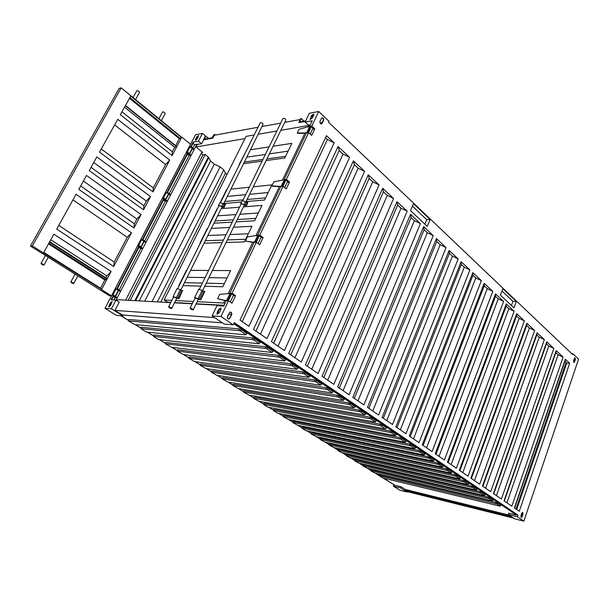 <?xml version="1.0" encoding="UTF-8"?>
<svg xmlns="http://www.w3.org/2000/svg" width="609" height="609" viewBox="0 0 609 609"><rect width="100%" height="100%" fill="white"/><g stroke="black" fill="none" stroke-linecap="round" stroke-linejoin="round"><path stroke-width="0.91" d="M231.45 314.411L228.558 314.092M221.021 308.946L220.199 308.382M228.763 314.229L227.317 317.289M312.889 116.859L311.846 115.885M497.005 503.97L379.323 475.766L379.186 474.632L495.703 502.326L497.812 503.118L497.005 503.97L500.149 506.094L499.38 505.995L382.916 477.996L379.323 475.766M487.878 497.043L488.007 498.337L487.847 497.02L371.254 469.714L371.421 470.879L370.873 470.833L375.083 473.147L491.63 500.773L492.399 500.864L489.194 498.702L490.009 497.842L487.847 497.02M488.007 498.337L489.194 498.702M487.976 498.314L371.391 470.864M479.999 492.94L479.839 491.608L363.177 464.713L363.352 465.893L362.812 465.847L367.075 468.192L483.698 495.429L484.459 495.513L481.194 493.313L482.016 492.437L479.869 491.63L479.999 492.94L481.194 493.313M479.968 492.917L363.322 465.87M471.701 486.119L471.838 487.436L471.671 486.096L354.963 459.62L355.138 460.815L354.605 460.777L358.929 463.16L475.606 489.979L476.367 490.055L473.033 487.809L473.863 486.926L471.671 486.096M471.838 487.436L473.033 487.809M471.8 487.413L355.108 460.792M463.373 480.486L463.51 481.826L463.335 480.463L346.605 454.443L346.787 455.639L346.255 455.608L349.665 457.717L467.354 484.414L468.108 484.49L464.713 482.191L465.55 481.3L463.335 480.463M463.51 481.826L464.713 482.191M463.472 481.803L346.749 455.623M454.87 474.746L455.007 476.093L454.832 474.723L338.094 449.168L338.277 450.378L337.751 450.356L341.223 452.502L458.935 478.743L459.688 478.803L456.217 476.466L457.062 475.56L454.832 474.723M455.007 476.093L456.217 476.466M454.969 476.071L338.239 450.356M446.184 468.884L446.328 470.247L446.153 468.854L329.431 443.794L329.614 445.019L329.096 445.004L333.61 447.493L450.34 472.949L451.086 473.01L447.546 470.62L448.399 469.706L446.153 468.854M446.328 470.247L447.546 470.62M446.298 470.224L329.583 445.004M437.323 462.901L437.475 464.279L437.292 462.87L320.608 438.328L320.798 439.569L320.281 439.553L324.871 442.088L441.563 467.034L442.309 467.088L438.693 464.644L439.553 463.723L437.292 462.87M437.475 464.279L438.693 464.644M437.437 464.256L320.76 439.546M428.279 456.788L428.431 458.189L428.241 456.758L311.618 432.763L311.816 434.011L311.306 434.004L315.964 436.577L432.611 460.998L433.349 461.043L429.657 458.554L430.525 457.618L428.241 456.758M428.431 458.189L429.657 458.554M428.393 458.158L311.778 433.989M419.038 450.546L419.198 451.962L419 450.523L302.467 427.092L302.665 428.355L302.163 428.348L305.893 430.662L423.461 454.839L424.199 454.87L420.423 452.327L421.299 451.383L419 450.523M419.198 451.962L420.423 452.327M419.159 451.939L302.627 428.333M409.598 444.174L409.758 445.605L409.56 444.144L293.142 421.306L293.348 422.585L292.845 422.593L297.649 425.249L414.12 448.544L414.851 448.567L410.999 445.971L411.882 445.012L409.56 444.144M409.758 445.605L410.999 445.971M409.72 445.575L293.31 422.562M399.953 437.658L400.121 439.104L399.915 437.627L283.642 415.422L283.847 416.716L283.36 416.723L288.232 419.426L404.574 442.111L405.297 442.126L401.361 439.47L402.252 438.503L399.915 437.627M400.121 439.104L401.361 439.47M400.075 439.081L283.809 416.685M390.095 430.997L390.262 432.466L390.057 430.974L273.959 409.423L274.172 410.725L273.685 410.748L277.635 413.191L394.815 435.534L395.538 435.542L391.511 432.832L392.417 431.85L390.057 430.974M390.262 432.466L391.511 432.832M390.224 432.436L274.126 410.702M380.024 424.191L380.191 425.676L379.978 424.169L264.085 403.303L264.306 404.62L263.826 404.65L267.853 407.139L385.094 428.85L381.447 426.041L382.361 425.044L379.978 424.169M380.191 425.676L381.447 426.041M380.153 425.653L264.26 404.597M369.716 417.234L369.891 418.741L369.671 417.203L254.022 397.068L254.242 398.4L253.778 398.438L258.894 401.27L374.657 421.946L375.365 421.938L371.155 419.099L372.076 418.094L369.671 417.203M369.891 418.741L371.155 419.099M369.853 418.71L254.204 398.377M359.181 410.116L359.363 411.638L359.135 410.085L243.76 390.704L243.988 392.059L243.524 392.097L248.723 394.982L364.228 414.919L364.928 414.904L360.627 411.996L361.556 410.984L359.135 410.085M359.363 411.638L360.627 411.996M359.318 411.608L243.95 392.029M348.394 402.838L348.584 404.376L348.356 402.808L233.293 384.218L233.529 385.588L233.072 385.642L238.355 388.572L353.563 407.733L354.263 407.703L349.855 404.734L350.792 403.706L348.356 402.808M348.584 404.376L349.855 404.734M348.538 404.346L233.483 385.558M337.363 395.386L337.561 396.946L337.317 395.355L222.62 377.603L222.856 378.981L222.414 379.049L227.789 382.033L342.654 400.379L343.339 400.341L338.832 397.296L339.776 396.261L337.317 395.355M337.561 396.946L338.832 397.296M337.515 396.916L222.81 378.958M326.074 387.758L326.272 389.341L326.028 387.727L211.726 370.851L211.97 372.251L211.536 372.32L216.994 375.357L331.486 392.858L332.171 392.805L327.551 389.691L328.51 388.633L326.028 387.727M326.272 389.341L327.551 389.691M326.226 389.311L211.924 372.221M314.51 379.947L314.716 381.554L314.465 379.917L200.605 363.961L200.856 365.377L200.437 365.461L205.987 368.552L320.06 385.154L320.73 385.086L316.002 381.904L316.969 380.831L314.465 379.917M314.716 381.554L316.002 381.904M314.67 381.523L200.81 365.347M302.673 371.954L302.886 373.576L302.62 371.916L189.262 356.935L189.521 358.358L189.11 358.45L194.758 361.601L308.474 377.283L309.014 377.184L304.173 373.926L305.147 372.837L302.62 371.916M302.886 373.576L304.173 373.926M302.833 373.545L189.468 358.336M290.539 363.763L290.759 365.408L290.493 363.725L177.676 349.756L177.942 351.203L177.539 351.302L183.286 354.507L296.469 369.199L297.009 369.092L292.054 365.75L293.036 364.654L290.493 363.725M290.759 365.408L292.054 365.75M290.706 365.377L177.889 351.172M278.115 355.367L278.336 357.034L278.062 355.329L165.846 342.418L165.724 344.001L171.578 347.267L284.083 360.909L284.715 360.802L279.638 357.376L280.627 356.257L278.062 355.329M278.336 357.034L279.638 357.376M278.283 357.003L166.067 343.857M265.372 346.757L265.6 348.455L265.318 346.727L153.765 334.935L153.658 336.541L158.591 339.586L271.561 352.428L272.116 352.307L266.902 348.79L267.907 347.663L265.318 346.727M265.6 348.455L266.902 348.79M265.547 348.417L153.986 336.381M252.309 337.934L252.545 339.655L252.248 337.904L141.417 327.284L141.334 328.921L146.373 332.034L258.581 343.727L259.198 343.59L253.854 339.989L254.867 338.84L252.248 337.904M252.545 339.655L253.854 339.989M252.491 339.616L141.653 328.753M238.85 328.852L239.147 330.634L240.464 330.953L245.945 334.653L245.343 334.805L134.916 324.589L128.743 321.133L128.803 319.466L238.85 328.852L239.093 330.596L129.039 320.951M322.26 122.523L319.991 122.919M218.677 309.38L220.846 307.948L220.823 309.509L219.27 312.752L217.101 314.183L217.131 312.615L218.677 309.38L219.118 309.676L217.405 314.305M219.118 309.676L220.983 308.131M574.081 358.998L575.231 359.104M522.248 512.458L522.697 512.572M198.108 137.192L197.468 136.667M573.67 362.256L573.731 360.026M521.053 517.414L521.913 514.871L521.631 513.547M109.133 306.982L108.973 305.566L110.396 302.825L112.086 301.584L110.518 305.665L108.828 306.906L108.973 305.566M110.396 302.825L110.808 303.084L109.384 305.817M110.808 303.084L112.193 301.767M311.435 115.619L313.673 114.081L313.681 115.2L312.348 117.986L310.11 119.524L311.435 115.619L311.808 115.969L310.308 119.6M311.808 115.969L313.848 114.363M195.672 140.359L195.519 139.294L196.776 136.888L198.519 135.571L197.171 138.989L195.428 140.306L195.519 139.294M196.776 136.888L197.133 137.177L195.877 139.59M197.133 137.177L198.633 135.815M500.149 506.094L500.956 505.242L497.812 503.118M378.768 475.713L378.737 474.784M492.399 500.864L493.214 500.004L490.009 497.842M370.873 470.833L370.851 469.897M484.459 495.513L485.282 494.645L482.016 492.437M362.812 465.847L362.789 464.911M476.367 490.055L477.197 489.179L473.863 486.926M354.605 460.777L354.59 459.825M468.108 484.49L468.945 483.599L465.55 481.3M346.255 455.608L346.239 454.664M459.688 478.803L460.533 477.905L457.062 475.56M337.751 450.356L337.744 449.396M451.086 473.01L451.939 472.097L448.399 469.706M329.096 445.004L329.096 444.045M442.309 467.088L443.169 466.167L439.553 463.723M320.281 439.553L320.288 438.587M433.349 461.043L434.217 460.115L430.525 457.618M311.306 434.004L311.321 433.037M424.199 454.87L425.074 453.933L421.299 451.383M302.163 428.348L302.186 427.381M414.851 448.567L415.734 447.615L411.882 445.012M292.845 422.593L292.876 421.618M405.297 442.126L406.188 441.16L402.252 438.503M283.36 416.723L283.391 415.741M395.538 435.542L396.436 434.567L392.417 431.85M273.685 410.748L273.73 409.758M385.566 428.812L386.471 427.83L382.361 425.044M263.826 404.65L263.88 403.66M375.365 421.938L376.278 420.941L372.076 418.094M253.884 397.464L254.022 397.083M253.778 398.438L253.839 397.441M364.928 414.904L365.857 413.892L361.556 410.984M243.63 391.115L243.76 390.727M243.524 392.097L243.6 391.1M354.263 407.703L355.192 406.683L350.792 403.706M233.171 384.644L233.3 384.241M233.072 385.642L233.156 384.629M343.339 400.341L344.283 399.306L339.776 396.261M222.414 379.049L222.62 377.626M332.171 392.805L333.115 391.754L328.51 388.633M333.115 391.754L332.841 392.166M211.536 372.32L211.612 371.368M320.73 385.086L321.689 384.028L316.969 380.831M321.689 384.028L321.369 384.492M200.437 365.461L200.506 364.57M309.014 377.184L309.981 376.111L305.147 372.837M309.981 376.111L309.631 376.606M189.193 357.201L189.163 357.635M297.009 369.092L297.991 368.003L293.036 364.654M297.991 368.003L297.626 368.529M177.539 351.302L177.584 350.548M284.715 360.802L285.705 359.691L280.627 356.257M285.705 359.691L285.256 360.315M165.724 344.001L165.762 343.309M272.116 352.307L273.114 351.18L267.907 347.663M273.114 351.18L272.588 351.88M153.658 336.541L153.696 335.917M259.198 343.59L260.203 342.448L254.867 338.84M260.203 342.448L259.594 343.24M141.334 328.921L141.364 328.358M128.743 321.133L128.765 320.631L120.856 315.767M238.903 328.883L241.491 329.796L240.464 330.953M245.945 334.653L246.965 333.496L241.491 329.796M246.965 333.496L246.272 334.371M511.583 516.752L405.084 490.321L405.404 489.491L400.943 486.713L394.914 485.236L383.396 478.111M509.177 515.138L405.404 489.491M321.963 117.788C323.135 118.161 323.539 119.098 323.181 120.574L321.232 124M233.78 323.706L516.394 515.039L233.97 323.303M230.309 312.067C231.39 312.508 231.724 313.414 231.313 314.777L229.783 318.02L228.52 318.979M334.143 142.849L326.477 135.678L239.992 320.136L248.952 326.264L334.143 142.849L327.383 139.507L325.503 137.756M327.383 139.507L242.184 321.636M349.604 157.328L338.056 146.51L253.519 329.393L267.001 338.619L349.604 157.328L343.042 154.115L339.19 150.522L255.955 331.06M343.042 154.115L260.439 334.128M364.585 171.342L353.395 160.867L271.416 341.641L284.433 350.548L364.585 171.342L358.13 168.191L354.408 164.712L273.662 343.179M358.13 168.191L277.993 346.148M379.095 184.915L368.255 174.775L288.704 353.471L301.288 362.089L379.095 184.915L372.754 181.832L369.138 178.46L290.775 354.887M372.754 181.832L294.962 357.757M393.559 198.458L382.65 188.25L305.413 364.913L318.065 373.568L393.559 198.458L387.271 195.367L383.426 191.782L307.324 366.215M387.271 195.367L311.778 369.26M407.193 211.209L397.007 201.686L322.054 376.293L333.823 384.355L407.193 211.209L401.065 208.24L397.669 205.073L323.798 377.489M401.065 208.24L327.718 380.168M420.408 223.587L410.535 214.338L337.683 386.997L349.086 394.799L420.408 223.587L414.386 220.664L411.09 217.588L339.282 388.093M414.386 220.664L343.08 390.689M433.243 235.592L423.651 226.617L352.824 397.357L363.87 404.916L433.243 235.592L427.32 232.722L424.123 229.738L354.286 398.355M427.32 232.722L357.963 400.874M446.062 247.597L436.394 238.545L367.493 407.391L378.615 415.003L446.062 247.597L440.178 244.719L436.767 241.537L368.826 408.304M440.178 244.719L372.738 410.984M458.166 258.916L449.122 250.451L382.125 417.409L392.493 424.503L458.166 258.916L452.426 256.145L449.412 253.329L383.327 418.231M452.426 256.145L386.776 420.591M469.92 269.916L461.135 261.695L395.896 426.833L405.959 433.722L469.92 269.916L464.271 267.191L461.34 264.458L396.984 427.579M464.271 267.191L400.341 429.87M481.354 280.612L472.805 272.619L409.271 435.983L419.038 442.667L481.354 280.612L475.789 277.932L472.942 275.276L410.245 436.653M475.789 277.932L413.496 438.876M492.795 291.323L484.163 283.246L422.243 444.867L432.093 451.604L492.795 291.323L487.269 288.636L484.224 285.796L423.118 445.461M487.269 288.636L426.589 447.836M503.605 301.44L495.52 293.873L435.207 453.735L444.418 460.039L503.605 301.44L498.208 298.844L495.513 296.332L435.983 454.268M498.208 298.844L439.051 456.362M514.125 311.29L506.262 303.929L447.44 462.109L456.392 468.23L514.125 311.29L508.812 308.733L506.186 306.289L448.117 462.574M508.812 308.733L451.102 464.614M524.372 320.874L516.714 313.711L459.331 470.247L468.032 476.2L524.372 320.874L519.134 318.362L516.577 315.98L459.924 470.65M519.134 318.362L462.817 472.63M534.649 330.489L526.892 323.234L470.894 478.156L479.686 484.178L534.649 330.489L529.434 327.969L526.701 325.419L471.396 478.507M529.434 327.969L474.495 480.623M544.362 339.586L537.1 332.788L482.465 486.073L490.694 491.707L544.362 339.586L539.269 337.15L536.849 334.889L482.884 486.37M539.269 337.15L485.632 488.243M553.84 348.455L546.76 341.824L493.397 493.564L501.405 499.045L553.84 348.455L548.816 346.049L546.456 343.849L493.747 493.8M548.816 346.049L496.419 495.627M563.081 357.095L556.169 350.632L504.046 500.842L511.842 506.186L563.081 357.095L558.126 354.735L555.819 352.581L504.321 501.032M558.126 354.735L506.916 502.813M575.14 359.485L574.188 362.462L573.526 360.635L574.843 357.689L575.513 359.516L574.82 357.704M522.507 512.344L522.75 514.072L521.121 517.475M516.013 509.033L566.187 362.256L564.954 361.099L514.613 508.081M516.691 509.505L566.735 362.994L566.134 362.431M508.256 514.521L517.399 516.782L523.854 521.137L514.727 518.86L508.256 514.521L508.728 513.159L516.394 515.039M513.653 518.137L407.185 491.623L405.084 490.321M407.185 491.623L407.048 491.996L400.478 487.923L400.943 486.713M379.034 475.408L375.555 473.262M371.147 470.529L367.554 468.306M363.086 465.542L359.409 463.266M354.88 460.465L351.119 458.135M346.536 455.296L342.677 452.913M338.033 450.043L334.09 447.6M329.385 444.692L325.343 442.187M320.578 439.241L316.436 436.676M311.602 433.684L307.362 431.058M302.467 428.036L298.121 425.341M293.157 422.273L288.704 419.517M283.672 416.404L279.105 413.58M273.639 410.2L269.323 407.528M263.788 404.102L259.358 401.354M253.74 397.883L249.188 395.066M243.501 391.549L238.819 388.649M233.049 385.078L228.246 382.109M222.399 378.486L217.451 375.433M211.521 371.756L206.443 368.62M200.43 364.898L195.207 361.662M189.14 357.909L183.735 354.567M177.577 350.754L172.02 347.32M165.762 343.438L160.06 339.913M153.689 335.978L147.842 332.354M141.364 328.342L135.358 324.627M128.765 320.547L121.054 315.782M516.31 301.47L502.828 288.651L500.392 295.137L513.95 307.88L516.31 301.47L512.945 301.356L501.968 290.957M430.121 219.499L413.458 203.657L410.504 210.645L427.267 226.396L430.121 219.499L426.703 219.674L424.854 224.127M426.703 219.674L412.415 206.139M512.945 301.356L511.415 305.497M215.388 135.076L214.338 134.345L211.833 137.809L204.677 139.103L205.636 135.967L202.424 133.47L195.527 134.772L189.072 147.15M305.688 120.894L300.039 121.853L300.808 118.397L298.829 122.493L305.497 121.298M222.498 322.877L122.318 314.967L114.956 310.407L119.227 302.148L115.954 300.085L111.044 299.811L113.403 295.281L111.866 295.205L104.999 308.367L111.417 308.816L115.954 300.085M231.45 293.82L232.836 294.162L233.011 294.733M259.122 235.774L260.69 236.574M285.621 180.135L287.204 180.926M323.562 120.513L321.735 123.878C320.265 123.985 319.695 123.094 320.022 121.206L321.849 117.842C323.31 117.735 323.881 118.618 323.562 120.513L323.181 120.574M223.754 306.076L216.979 305.695L212.084 315.888L220.998 316.52L228.497 300.793L226.327 300.686L223.754 306.076M220.998 316.52L233.262 324.803L224.302 324.079L212.084 315.888M233.262 324.803L234.282 322.641L517.977 515.085L516.508 514.719M517.399 516.782L517.977 515.085M523.854 521.137L578.55 359.173L572.894 353.783L571.744 353.692M228.497 300.793L231.983 303.213L235.546 295.708L232.082 293.264L256.381 242.268L259.708 244.826L263.118 237.647L259.815 235.074L283.078 186.263L286.245 188.942L289.511 182.068L286.359 179.373L308.641 132.617L311.663 135.404L314.792 128.811L311.793 126.017L318.705 111.508L329.005 121.328L328.571 122.257L572.643 354.545L572.894 353.783M308.641 132.617L306.388 132.99L284.121 179.617L286.359 179.373M283.078 186.263L280.84 186.491L257.607 235.165L259.815 235.074M256.381 242.268L254.181 242.336L229.905 293.188L232.082 293.264M231.679 314.8L229.311 318.895C227.72 319.04 227.119 318.164 227.522 316.269L229.89 312.173C231.481 312.029 232.082 312.904 231.679 314.8L231.313 314.777M339.19 150.522L338.056 146.51M354.408 164.712L353.395 160.867M369.138 178.46L368.255 174.775M383.426 191.782L382.65 188.25M397.669 205.073L397.007 201.686M411.09 217.588L410.535 214.338M424.123 229.738L423.651 226.617M436.767 241.537L436.394 238.545M449.412 253.329L449.122 250.451M461.34 264.458L461.135 261.695M472.942 275.276L472.805 272.619M484.224 285.796L484.163 283.246M495.513 296.332L495.52 293.873M506.186 306.289L506.262 303.929M516.577 315.98L516.714 313.711M526.701 325.419L526.892 323.234M536.849 334.889L537.1 332.788M546.456 343.849L546.76 341.824M555.819 352.581L556.169 350.632M574.188 362.462L575.513 359.516M521.137 517.467L522.263 516.691L522.75 514.072M521.51 517.559L520.885 515.747L521.738 513.22L522.492 512.352L523.116 514.156M569.666 363.268L565.35 359.226L514.407 507.936L519.279 511.271L569.666 363.268L566.735 362.994M564.954 361.099L565.35 359.226M311.054 126.809L312.584 127.601M165.397 192.71L166.919 192.535L169.903 194.789L170.124 194.37L167.513 192.406L187.884 153.278L190.404 155.303L189.041 155.523L187.397 154.199M140.778 239.916L142.27 239.855L145.384 242.017L145.604 241.583L142.887 239.687L164.019 199.113L166.645 201.069L165.305 201.198L163.593 199.927M115.238 288.902L116.7 288.955L119.935 291.026L120.171 290.569L117.339 288.765L139.263 246.653L141.996 248.533L140.687 248.571L138.905 247.345M407.048 491.996L399.877 490.207L393.307 486.149L400.478 487.923M394.099 484.734L393.307 486.149M393.878 484.68L383.175 478.057M379.057 475.507L375.334 473.208M371.17 470.628L367.334 468.252M363.109 465.641L359.188 463.213M354.902 460.564L350.898 458.082M346.551 455.403L342.456 452.868M338.056 450.142L333.869 447.554M329.4 444.791L325.122 442.142M320.593 439.34L316.216 436.63M311.618 433.791L307.142 431.02M302.483 428.135L297.9 425.295M293.173 422.372L288.483 419.472M283.687 416.503L278.892 413.534M274.02 410.527L269.109 407.49M263.781 404.193L259.137 401.316M253.732 397.974L248.974 395.028M243.493 391.64L238.606 388.611M233.041 385.17L228.032 382.071M222.384 378.577L217.246 375.395M211.513 371.855L206.23 368.59M200.414 364.989L194.994 361.632M189.133 358.008L183.53 354.537M177.569 350.853L171.814 347.29M165.755 343.545L159.855 339.891M153.689 336.077L147.637 332.331M141.357 328.449L135.152 324.612M104.999 308.367L116.418 315.409L122.896 315.926L123.345 315.051M122.896 315.926L111.417 308.816M116.7 288.955L139.096 245.945L137.527 245.998L115.17 288.864M142.27 239.855L163.859 198.412L162.253 198.572L140.717 239.885M166.919 192.535L187.732 152.577L186.103 152.851L165.328 192.68M111.569 299.841L113.578 295.989L116.426 297.786L116.654 297.337L113.403 295.281M258.041 127.258L214.254 135.282L212.777 138.152L203.566 139.621L205.446 135.99M212.602 137.999L214.49 134.315M318.705 111.508L309.342 113.274L305.132 122.051L312.211 120.78L309.532 126.406L311.793 126.017M190.686 146.914L193.555 149.243L193.761 148.84L191.249 146.799L193.555 142.369L193.198 142.08L190.686 146.914L189.133 147.18M212.777 138.152L203.741 139.773L201.663 143.793L198.443 141.143L193.198 142.08M198.443 141.143L202.424 133.47M214.672 317.624L114.956 310.407M235.546 295.708L233.331 295.593M230.377 293.515L229.905 293.188M263.118 237.647L260.865 237.7M289.511 182.068L287.235 182.274M314.792 128.811L312.501 129.161M192.886 148.132L194.69 144.653L193.061 143.328M193.555 149.243L191.668 149.319M190.404 155.303L190.617 154.899L187.732 152.577M169.211 193.685L189.041 155.523M169.903 194.789L168.038 194.766M166.645 201.069L166.858 200.65L163.859 198.412M144.66 240.92L165.305 201.198M145.384 242.017L143.534 241.887M141.996 248.533L142.224 248.099L139.096 245.945M119.181 289.937L140.687 248.571M119.935 291.026L118.108 290.782M115.466 296.583L118.39 290.957M141.082 247.307L143.8 242.077M165.762 199.828L168.29 194.956M189.559 154.047L191.919 149.517M116.426 297.786L115.139 297.717L113.282 296.553M113.967 299.978L115.139 297.717M310.27 124.86L308.489 125.172L305.132 122.051M305.383 121.526L298.829 122.493M300.267 119.524L284.73 122.371M280.734 123.102L261.969 126.543M201.663 143.793L194.69 144.653M224.005 305.543L196.06 304.013M192.254 303.8L174.448 302.825M170.726 302.62L116.258 299.636L196.882 144.272M202.355 152.166L201.845 152.25M125.629 300.153L202.028 151.892L195.991 146.975L197.24 144.561M244.978 138.593L195.991 146.975M201.64 152.646L202.736 152.471L202.028 151.892M128.179 300.29L202.995 154.823L201.252 153.407M130.257 300.404L205.195 154.48L202.995 154.823M134.855 300.656L208.347 157.046L205.195 154.48M208.255 157.236L208.773 157.655L135.609 300.701M208.773 157.655L210.562 161.042L139.225 300.899M144.691 301.196L214.33 164.103L210.562 161.042M214.33 164.103L220.077 166.858L152.014 301.6M157.381 301.889L223.792 169.888L220.077 166.858M223.792 169.888L225.467 173.146L160.776 302.079M227.028 174.418L225.467 173.146M166.47 301.508L166.044 302.368M135.579 99.533L139.446 92.545C139.362 91.54 138.525 90.916 136.949 90.672L136.713 90.916M43.848 265.121L43.97 265.098C43.665 264.428 42.714 263.864 41.115 263.423L40.993 263.446C41.305 264.123 42.257 264.679 43.848 265.121M161.431 120.552L165.153 113.647C165.092 112.703 164.285 112.109 162.74 111.866L162.481 112.117M73.567 283.581L73.704 283.558C73.438 282.934 72.524 282.401 70.964 281.959L70.827 281.975C71.093 282.606 72.007 283.139 73.567 283.581M105.897 277.773L106.864 275.938L111.097 271.454L53.881 234.206L43.475 252.971L32.353 245.975L121.176 87.863L130.874 95.742L125.309 105.791L176.694 146.921L125.424 105.593M49.633 241.902L107.329 278.686L49.755 241.674M106.864 275.938L50.783 239.771M107.214 278.899L104.862 279.988L48.492 243.889M100.447 288.422L104.862 279.988M130.874 95.742L181.741 137.337L179.343 138.692L129.451 98.293M175.658 145.673L179.343 138.692M176.808 146.594L125.462 105.471L176.793 146.723M176.694 146.921L174.692 147.271L124.51 107.184M121.937 111.805L172.324 151.77L174.692 147.271M165.602 164.529L169.728 160.091L152.981 191.904L153.278 187.899L165.602 164.529L114.644 124.929M153.278 187.899L101.261 148.984M146.358 201.031L150.522 196.57L143.541 209.831L143.884 205.72L146.358 201.031L93.748 162.504M143.884 205.72L91.061 167.338M58.769 225.414L114.195 262.037L127.243 237.289L72.966 199.874M136.865 219.027L141.044 214.566L133.965 228.01L134.361 223.785L136.865 219.027L83.433 181.056M134.361 223.785L80.708 185.958M189.384 153.712L192.033 148.626C191.904 147.781 191.18 147.317 189.856 147.233L187.085 152.509L189.81 147.271L189.018 147.127M189.323 153.856C189.133 153.019 188.402 152.554 187.115 152.486L186.278 152.372M188.927 153.537L187.937 152.745M165.602 199.455L168.358 194.157C168.183 193.38 167.429 192.924 166.112 192.787L163.25 198.252L166.067 192.817L165.275 192.65M165.481 199.623L165.526 199.592C165.343 198.831 164.597 198.374 163.273 198.229L162.443 198.092M165.138 199.25L163.935 198.473M140.93 246.889L143.808 241.37C143.579 240.669 142.81 240.228 141.494 240.022L138.525 245.693L141.471 240.045M140.687 247.041L140.869 247.01C140.641 246.325 139.864 245.876 138.555 245.671L137.718 245.503M140.359 246.774L138.974 245.952M115.337 296.119L118.329 290.356L115.946 289.047L112.893 294.908L112.056 294.695M114.804 296.164L112.893 294.908M113.441 295.152L114.857 295.905M101.711 289.222L43.658 252.59L101.688 289.389L43.475 252.971M115.116 288.841L115.908 289.069M140.656 239.855L141.455 240.053M172.324 151.77L172.119 155.546L120.346 114.675L125.279 105.799M111.097 271.454L107.298 278.671M107.108 279.036L101.726 289.252M181.825 137.17L190.526 144.234L111.455 295.86L101.574 289.61M181.642 137.459L176.823 146.609M176.656 146.929L172.119 155.546M152.981 191.904L99.526 152.105L117.75 119.341L169.728 160.091M143.541 209.831L89.249 170.589L96.854 156.924L150.522 196.57M114.195 262.037L113.7 266.506L56.721 229.091L76.064 194.301L131.437 232.813L127.243 237.289M131.437 232.813L113.7 266.506M133.965 228.01L78.82 189.346L86.531 175.476L141.044 214.566M137.634 245.663L138.083 245.975M111.987 294.832L112.635 295.243M111.455 295.86L109.407 295.761L30.45 246.051L32.353 245.975M121.176 87.863L119.098 88.465L30.45 246.051M282.88 118.717L283.292 118.291C285.073 118.542 285.903 119.189 285.781 120.224L245.869 201.967M192.962 309.897C191.15 309.41 190.198 308.839 190.107 308.177L190.343 308.162C192.155 308.649 193.106 309.227 193.19 309.882L192.962 309.897M228.322 300.785L231.549 294.01C232.965 294.589 233.582 295.068 233.399 295.441L230.271 302.026M227.652 300.755L230.978 293.766L231.549 294.01M227.644 300.747L226.677 300.42L230.004 293.447L230.978 293.766M256.214 242.275L259.274 235.858C260.66 236.414 261.246 236.924 261.017 237.381L258.071 243.57M254.159 242.397L252.408 242.062L255.521 242.298L258.711 235.614L259.274 235.858M254.562 241.994L257.752 235.318L258.711 235.614M282.896 186.285L285.804 180.188C287.166 180.728 287.714 181.269 287.456 181.794L284.685 187.625M280.81 186.56L279.067 186.301L282.203 186.354L285.256 179.959L285.804 180.188M281.259 186.072L284.312 179.685L285.256 179.959M218.776 304.98L224.135 305.276M192.36 303.579L174.57 302.574M226.677 300.42L224.554 300.321L226.304 300.732M308.466 132.648L311.222 126.862C312.562 127.38 313.079 127.943 312.79 128.545L310.179 134.033M306.35 133.067L304.614 132.876L307.758 132.762L310.681 126.634L311.222 126.862M306.829 132.511L309.753 126.383L310.681 126.634M241.042 204.16L241.118 203.688L243.798 204.555L245.092 205.591L246.729 205.461L245.054 205.332L246.462 202.447L245.465 201.648L242.169 200.582L240.753 203.467L244.057 204.533L245.465 201.648M246.432 205.218L247.84 202.325L246.462 202.447M245.054 205.332L244.057 204.533M240.928 204.403L240.753 203.467M195.055 298.09L200.803 299.727L199.143 299.445L203.17 291.193L202.097 290.455L198.724 289.26L194.682 297.512L198.062 298.714L202.097 290.455M200.483 299.514L204.51 291.239L203.17 291.193M199.143 299.445L198.062 298.714M194.964 298.265L194.682 297.512M173.489 297.07L179.016 298.676L177.44 298.402L181.406 290.409L180.348 289.694L177.105 288.537L173.123 296.53L176.366 297.694L180.348 289.694M178.696 298.463L182.67 290.455L181.406 290.409M177.44 298.402L176.366 297.694M173.405 297.238L173.123 296.53M218.844 205.987L218.905 205.553L221.486 206.398L222.772 207.403L224.31 207.273L222.719 207.151L224.104 204.35L223.122 203.573L219.948 202.538L218.555 205.332L221.729 206.382L223.122 203.573M224.013 207.045L225.406 204.236L224.104 204.35M222.719 207.151L221.729 206.382M218.73 206.215L218.555 205.332M268.196 192.513L249.621 194.286M245.693 194.667L227.271 196.425M265.638 197.841L247.079 199.493M243.158 199.843L224.767 201.48M258.353 212.975L239.862 214.269M235.957 214.543L217.641 215.822M255.742 218.395L237.289 219.552M233.384 219.803L215.099 220.953M288.11 151.139L269.353 153.871M265.379 154.45L246.767 157.168M285.629 156.292L266.887 158.911M262.928 159.467L244.331 162.063M248.343 233.772L229.958 234.564M226.076 234.731L207.867 235.516M245.693 239.276L227.34 239.931M223.457 240.075L205.279 240.722M227.088 277.94L208.933 277.635M205.096 277.575L187.13 277.278M224.348 283.627L206.223 283.185M202.394 283.094L184.458 282.652M309.753 126.383L299.11 129.245L297.276 133.059L297.656 133.401L304.995 133.219M218.753 305.018L196.167 303.784M230.004 293.447L219.689 294.353L217.603 298.684L224.987 300.625M224.554 300.321L217.603 298.684M257.752 235.318L247.307 236.931L245.313 241.088L252.819 242.382M252.408 242.062L245.313 241.088M284.312 179.685L273.761 181.946L271.842 185.928L272.238 186.255L279.462 186.636M279.067 186.301L271.842 185.928M170.847 302.376L167.521 302.193L164.141 299.978L246.097 136.363L254.219 134.947M304.614 132.876L297.276 133.059M246.729 205.461L247.84 202.325M200.803 299.727L204.83 291.46L204.51 291.239M179.016 298.676L182.67 290.455M224.31 207.273L225.406 204.236M246.051 201.594L264.595 199.996L271.88 184.87L253.26 186.826M249.325 187.237L230.872 189.178M227.012 189.589L226.67 190.267M241.476 201.99L223.747 203.52M220.23 202.454L226.617 189.627M236.147 221.882L254.6 220.778L261.992 205.4L243.478 206.877M239.558 207.189L221.204 208.651M217.367 208.956L217.032 209.633M232.25 222.118L213.972 223.206M209.77 223.465L216.979 208.986M266.08 160.57L284.814 157.99L291.856 143.359L273.06 146.267M262.121 161.119L243.531 163.676M246.181 151.078L239.253 164.27M269.087 146.883L250.436 149.776M246.531 150.385L246.135 150.446M226.091 242.489L244.43 241.895L251.951 226.274L233.529 227.248M229.639 227.454L211.392 228.413M207.578 228.619L207.243 229.288M222.216 242.618L204.045 243.204M199.866 243.334L207.189 228.634M204.731 286.245L222.841 286.763L230.621 270.602L212.427 270.487M208.582 270.457L190.571 270.343M186.811 270.32L186.483 270.975M200.909 286.131L182.989 285.613M178.871 285.499L186.43 270.32M309.547 126.375L308.588 125.492L280.848 130.318M276.859 131.011L258.132 134.269M224.843 303.8L223.731 303.038L197.202 301.676M193.396 301.478L175.567 300.564M171.845 300.374L164.141 299.978M223.731 303.038L224.896 300.602M308.025 126.68L308.588 125.492M282.599 179.868L304.896 133.226M256.062 235.386L279.371 186.628M228.345 293.378L252.727 242.367M260.188 122.957L260.561 122.584C262.273 122.835 263.088 123.46 263.004 124.449L223.556 203.916M171.411 308.527C169.675 308.055 168.739 307.499 168.617 306.86L168.822 306.845C170.566 307.317 171.494 307.88 171.624 308.512L171.411 308.527M495.825 503.605L495.703 502.326M217.131 312.615L217.573 312.912M204.936 139.058L204.548 138.738M208.453 138.418L205.636 136.081M208.537 138.41L205.652 136.005M300.404 121.846L300.001 121.473M303.99 121.199L301.074 118.489M304.051 121.191L301.082 118.435M107.039 279.074L49.489 242.1M48.865 243.212L105.395 279.462M43.779 252.362L100.538 288.186M129.831 97.607L179.868 138.167M130.653 96.138L181.573 137.505M101.688 289.389L43.604 252.743M181.741 137.337L130.798 95.933M378.981 474.639L378.684 475.317M371.087 469.745L370.797 470.46M363.017 464.743L362.736 465.497M354.811 459.65L354.529 460.45M346.46 454.474L346.186 455.304M337.957 449.198L337.683 450.066M329.294 443.832L329.035 444.737M320.479 438.366L320.227 439.31M311.496 432.793L311.252 433.783M302.353 427.122L302.117 428.15M293.036 421.344L292.807 422.41M283.535 415.46L283.322 416.564M273.86 409.461L273.654 410.603M263.994 403.341L263.796 404.528M253.938 397.106L253.755 398.339M243.676 390.75L243.509 392.021M233.217 384.264L233.064 385.573M222.544 377.649L222.407 379.004M211.658 370.904L211.529 372.297M200.544 364.015L200.43 365.453M177.622 349.802L177.546 351.286M165.8 342.479L165.739 343.978M153.719 334.988L153.674 336.511M141.379 327.337L141.349 328.883M128.773 319.527L128.758 321.088M208.567 138.403L205.636 135.967M304.089 121.183L301.074 118.374M321.354 123.939L321.735 123.878M44.023 265.006L48.294 257.287M136.804 90.741L133.067 97.486M45.416 255.476L40.993 263.446M73.758 283.459L77.838 275.885M162.58 111.934L159.002 118.572M75.059 274.134L70.827 281.975M189.856 147.233L187.115 152.486M166.112 192.787L163.273 198.229M141.494 240.022L138.555 245.671M244.384 205.02L202.531 290.752M198.443 299.133L193.281 309.692M190.107 308.177L195.245 297.702M199.371 289.26L241.309 203.627M242.839 200.49L283.04 118.39M222.087 206.87L180.812 290.006M176.785 298.113L171.7 308.352M168.617 306.86L173.672 296.712M177.737 288.544L219.088 205.492M220.603 202.462L260.325 122.675"/></g></svg>
